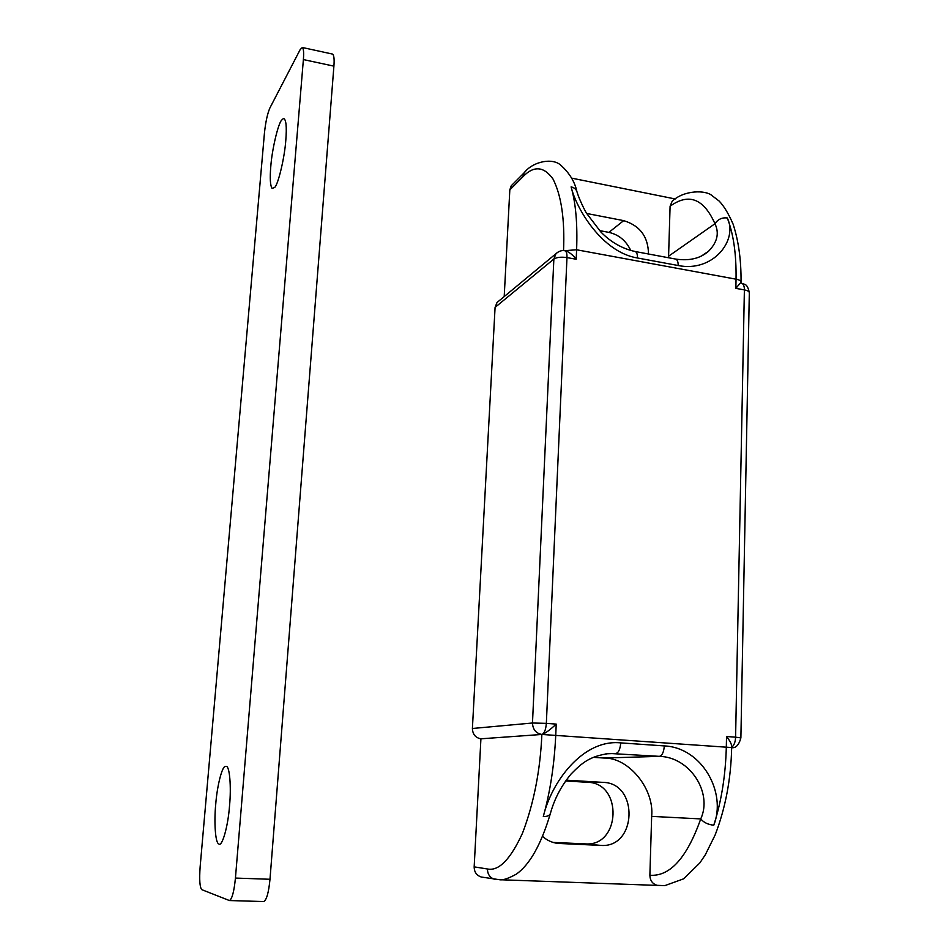 <?xml version="1.0" encoding="UTF-8"?>
<svg xmlns="http://www.w3.org/2000/svg" width="949" height="949" viewBox="0 0 949 949"><rect width="100%" height="100%" fill="white"/><g stroke="black" fill="none" stroke-linecap="round" stroke-linejoin="round"><path stroke-width="1.42" d="M281.485 120.286C277.879 124.521 271.9 150.345 270.773 166.644C269.789 178.234 270.228 185.506 272.09 188.46L274.747 187.404C278.271 184.13 284.653 157.415 285.803 140.286C286.883 126.502 286.112 119.218 283.49 118.435L281.485 120.286M226.313 766.365L225.221 766.412C221.864 766.816 217.001 786.851 215.72 804.361C213.976 821.798 215.328 842.759 218.614 843.768L218.697 843.827C221.876 847.908 228.104 826.591 229.551 805.559C231.366 787.077 229.67 766.294 226.313 766.365M303.383 59.573C303.941 52.646 303.597 48.613 302.328 47.497L300.216 49.514L269.919 107.925C267.44 113.643 265.625 121.994 264.451 132.967L200.132 866.888C199.231 879.794 199.776 887.386 201.769 889.652L229.397 900.542C232.054 899.13 234.071 891.633 235.435 878.074L303.383 59.573L333.906 66.145L269.99 879.272C268.674 892.724 266.562 900.15 263.656 901.55L229.397 900.542M332.375 54.034L332.601 54.093C334.001 55.232 334.439 59.253 333.906 66.145M571.108 186.882C575.77 203.027 577.597 223.988 576.612 249.777L736.044 279.184C739.307 279.813 740.967 280.821 741.027 282.221L735.855 288.354L736.044 279.184C736.424 254.261 733.494 233.845 727.266 217.95C738.358 239.777 713.316 272.648 678.179 265.518L637.467 257.986C602.034 252.28 576.138 208.436 571.108 186.882C574.442 187.665 576.458 189.48 577.146 192.327C579.08 198.934 584.975 210.998 586.589 213.335L600.883 232.007C610.883 242.232 622.342 248.745 635.261 251.532L635.059 251.497M649.875 875.239C669.923 876.722 686.886 857.943 700.742 818.916C712.865 792.842 690.089 757.041 659.389 756.353L609.519 753.447C589.614 756.128 582.01 762.889 571.025 774.076C561.274 785.879 554.418 798.916 550.479 813.174C549.779 815.535 547.395 816.638 543.314 816.496C551.488 781.786 582.994 738.915 620.729 742.889L664.324 745.914C701.797 747.504 726.922 792.415 713.767 825.215C721.418 801.407 725.605 775.286 726.317 746.875L726.531 736.507C729.923 740.754 731.643 744.099 731.691 746.519L731.667 747.551C731.003 778.915 725.487 808.074 715.119 835.013L705.368 854.693L699.828 862.949L683.6 878.845L664.822 885.631L657.266 885.346C652.544 883.982 650.077 880.613 649.875 875.239L651.655 816.377C654.49 789.046 628.796 757.444 603.991 758.037L593.398 757.338M658.262 885.441L657.266 885.346M657.882 885.429L501.428 879.782M542.543 836.366C547.015 840.351 552.093 842.7 557.775 843.4L600.8 845.405C637.016 848.347 639.033 782.961 603.101 782.379L566.173 780.173M651.655 816.377L700.742 818.916C703.66 822.475 708.001 824.574 713.767 825.215M727.266 217.95C721.952 217.392 717.847 219.326 714.965 223.739L668.582 256.206L670.089 206.241L672.177 201.224L673.387 200.298M701.667 255.933L708.5 251.283C717.325 242.315 719.472 233.146 714.965 223.739C703.731 198.578 688.772 192.742 670.089 206.241M553.137 842.427L585.284 843.886C620.8 846.781 622.912 782.866 587.668 782.296L565.592 780.98M648.487 254C648.238 236.752 639.97 225.625 623.671 220.631L608.89 232.375C618.807 234.652 626.091 240.69 630.753 250.489M586.672 213.466L623.671 220.631M599.531 230.607L608.89 232.375M668.511 257.737L668.582 256.206M675.249 198.97L571.523 178.115M564.418 250.69L576.612 249.777L576.197 259.255C572.899 254.984 569.436 252.209 565.794 250.927L565.45 250.868M472.4 728.488L532.484 723.008C532.828 729.52 535.96 733.34 541.867 734.455L480.918 738.808C475.52 737.812 472.673 734.372 472.4 728.488L495.081 307.381L497.015 302.529L498.735 301.106M504.204 296.574L509.827 189.847L511.25 185.779L512.65 184.367M482.021 877.161L481.333 877.03C476.6 875.464 474.215 872.072 474.168 866.864L487.466 868.987C498.806 871.336 510.491 859.379 522.531 833.115C533.836 803.34 540.278 770.458 541.867 734.455C544.94 733.624 549.732 730.172 556.221 724.099L555.758 734.87C554.382 764.419 550.242 791.632 543.314 816.496M474.168 866.864L480.918 738.808M235.435 878.074L269.99 879.272M726.531 736.507L735.594 737.171L744.384 289.908L735.855 288.354M731.667 747.551L541.867 734.455C544.299 733.589 545.794 729.888 546.351 723.375L556.221 724.099M564.845 250.75L565.023 250.785C566.458 251.509 567.099 253.774 566.968 257.582L546.351 723.375L532.484 723.008L553.86 259.041C556.766 257.262 561.132 256.764 566.968 257.582L576.197 259.255M605.925 753.814L615.972 753.447C618.594 752.699 620.183 749.188 620.729 742.889M603.991 758.037L659.389 756.353C662.141 755.629 663.79 752.154 664.324 745.914M637.467 257.986C637.526 254.391 636.791 252.244 635.261 251.532L675.605 259.065M678.179 265.518C678.215 261.96 677.42 259.824 675.807 259.101C689.401 261.07 700.303 258.46 708.5 251.283L701.287 256.123M559.637 843.554L556.719 843.258M600.8 845.405L585.284 843.886M603.101 782.379L587.668 782.296M557.692 252.268L555.912 253.751L553.86 259.041L495.081 307.381M525.627 171.306L524.168 172.765L522.745 176.917L509.827 189.847M563.54 250.619C564.857 219.266 561.333 195.375 552.982 178.97C543.741 166.17 533.67 165.482 522.745 176.917M487.466 868.987C487.525 874.326 489.969 877.789 494.797 879.403L495.461 879.521M731.667 747.314C734.075 745.451 735.38 742.071 735.594 737.171L740.884 737.907C738.939 744.977 735.866 748.239 731.667 747.693M740.884 737.907L749.319 292.861C749.247 291.497 747.61 290.513 744.384 289.908C744.407 286.242 743.518 284.024 741.703 283.241C744.443 284.997 746.982 282.505 749.319 292.541M302.328 47.497L332.601 54.093M565.794 250.927L565.023 250.785C562.057 250.073 559.02 251.058 555.912 253.751L497.015 302.529M511.25 185.779L524.168 172.765C532.982 161.318 552.733 157.51 560.883 165.304C569.376 172.979 574.691 181.615 576.814 191.212M481.333 877.03L500.348 879.842C503.587 880.079 508.878 878.205 516.232 874.207C529.696 864.753 541.037 844.669 550.266 813.922M672.177 201.224C684.359 189.741 706.056 190.037 712.035 195.636L719.045 200.974C723.719 205.696 728.405 213.395 733.079 224.083C738.595 240.963 741.24 260.24 741.039 281.889"/></g></svg>

